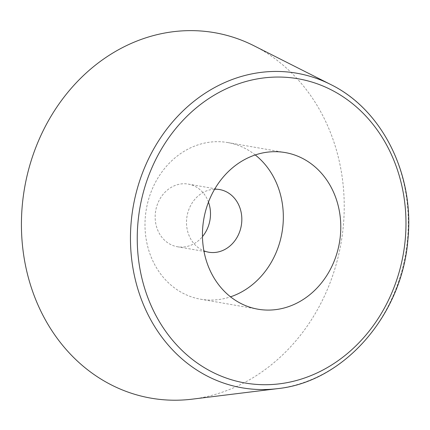 <?xml version="1.0" encoding="UTF-8"?>
<svg xmlns="http://www.w3.org/2000/svg" width="430" height="430" viewBox="0 0 430 430"><rect width="100%" height="100%" fill="white"/><g stroke="black" fill="none" stroke-linecap="round" stroke-linejoin="round"><path stroke-width="0.32" stroke-dasharray="2.15 1.61" d="M192.328 399.147A185.48 160.616 99.9 0 0 343.355 225.659A185.48 160.616 99.9 0 0 253.904 45.73M255.248 154.945A79.491 68.838 99.9 0 0 227.809 142.566A79.491 68.838 99.9 0 0 146.35 209.066A79.491 68.838 99.9 0 0 200.52 299.194A79.491 68.838 99.9 0 0 230.528 296.824M214.634 189.216A31.798 27.536 99.9 0 0 186.647 219.123A31.798 27.536 99.9 0 0 203.901 250.835M208.475 202.105A31.798 27.536 99.9 0 0 188.286 184.094A31.798 27.536 99.9 0 0 155.311 213.667A31.798 27.536 99.9 0 0 177.375 246.745A31.798 27.536 99.9 0 0 202.46 236.624M277.56 388.639A159.648 138.245 99.9 0 0 407.554 239.311A159.648 138.245 99.9 0 0 330.557 84.441M200.52 299.194L257.968 309.202M227.809 142.566L285.257 152.575M177.375 246.745L208.706 252.206M188.286 184.094L219.623 189.555"/><path stroke-width="0.64" d="M340.41 235.275A79.491 68.838 -80.1 0 1 257.968 309.202A79.491 68.838 -80.1 0 1 203.799 219.074A79.491 68.838 -80.1 0 1 285.257 152.575A79.491 68.838 -80.1 0 1 340.41 235.275M330.557 84.441L253.904 45.73A185.48 160.616 99.9 0 0 24.596 187.851A185.48 160.616 99.9 0 0 192.328 399.147L277.56 388.639C343.978 381.921 402.346 314.905 407.914 239.435C414.595 174.537 382.286 109.591 330.557 84.441A159.648 138.245 99.9 0 0 133.187 206.771A159.648 138.245 99.9 0 0 277.56 388.639M230.528 296.824A79.491 68.838 99.9 0 0 282.962 225.266A79.491 68.838 99.9 0 0 255.248 154.945M203.901 250.835A31.798 27.536 99.9 0 0 208.706 252.206A31.798 27.536 99.9 0 0 241.289 225.605A31.798 27.536 99.9 0 0 219.623 189.555A31.798 27.536 99.9 0 0 214.634 189.216M202.46 236.624A31.798 27.536 99.9 0 0 208.475 202.105M405.248 239.408A154.408 133.708 -80.1 0 1 192.688 359.652A154.408 133.708 -80.1 0 1 216.903 93.606A154.408 133.708 -80.1 0 1 405.248 239.408"/></g></svg>
